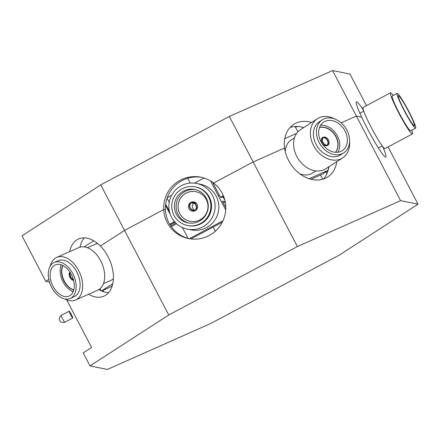 <?xml version="1.0" encoding="UTF-8"?>
<svg xmlns="http://www.w3.org/2000/svg" width="440" height="440" viewBox="0 0 440 440"><rect width="100%" height="100%" fill="white"/><g stroke="black" fill="none" stroke-linecap="round" stroke-linejoin="round"><path stroke-width="0.66" d="M71.434 314.683A3.867 0.363 -118 0 1 72.793 318.005A3.867 0.363 -118 0 1 70.516 314.495A3.867 0.363 -118 0 1 69.163 311.179A3.867 0.363 -118 0 1 71.434 314.683M404.36 110.363A17.044 1.601 -118 0 1 398.382 95.728A17.044 1.601 -118 0 1 408.414 111.183A17.044 1.601 -118 0 1 414.392 125.818A17.044 1.601 -118 0 1 404.36 110.363M415.635 128.161L410.718 130.779A19.696 1.848 -118 0 1 399.13 112.915A19.696 1.848 -118 0 1 392.222 96.003L397.139 93.39A19.696 1.848 -118 0 1 408.727 111.249A19.696 1.848 -118 0 1 415.635 128.161A19.696 1.848 -118 0 1 404.047 110.297A19.696 1.848 -118 0 1 397.139 93.39M390.522 92.818L363.088 107.415A23.303 2.189 62 0 0 371.267 127.424A23.303 2.189 62 0 0 384.978 148.561L412.412 133.964A23.303 2.189 -118 0 1 398.701 112.827A23.303 2.189 -118 0 1 390.522 92.818A23.303 2.189 -118 0 1 393.25 95.453M411.752 130.229A23.303 2.189 -118 0 1 412.412 133.964M190.339 207.966A4.444 4.411 -78.5 0 0 195.014 210.26A4.444 4.411 -78.5 0 0 191.103 202.78A4.444 4.411 -78.5 0 0 190.339 207.966M194.689 210.309A4.444 4.411 101.5 0 1 193.683 203.302A4.444 4.411 101.5 0 1 194.002 203.258M195.184 210.59A4.791 4.752 -78.5 0 0 190.933 202.455A4.791 4.752 -78.5 0 0 195.184 210.59L195.294 210.612M188.947 208.709A4.675 4.642 101.5 0 1 193.985 201.938A4.675 4.642 101.5 0 1 196.768 209.319A4.675 4.642 101.5 0 1 188.947 208.709M193.985 202.681A4.675 4.642 101.5 0 1 195.239 202.389M179.746 213.571A15.092 14.982 101.5 0 1 196.014 191.719A15.092 14.982 101.5 0 1 204.996 215.54A15.092 14.982 101.5 0 1 179.746 213.571M190.036 221.309A15.092 14.982 101.5 0 1 181.066 197.505A15.092 14.982 101.5 0 1 196.037 191.725M176.347 214.143A17.044 16.918 101.5 0 1 194.711 189.464A17.044 16.918 101.5 0 1 204.859 216.365A17.044 16.918 101.5 0 1 176.347 214.143M188.788 223.025A17.044 16.918 101.5 0 1 179.229 196.669A17.044 16.918 101.5 0 1 195.553 189.656M195.239 186.868L195.905 187.006A19.696 19.547 101.5 0 1 207.625 218.086A19.696 19.547 101.5 0 1 188.078 225.605L187.413 225.473A19.696 19.547 101.5 0 1 175.692 194.392A19.696 19.547 101.5 0 1 208.637 196.961A19.696 19.547 101.5 0 1 187.413 225.473M187.358 229.141L191.065 229.895A23.303 23.128 -78.5 0 0 216.178 196.157A23.303 23.128 -78.5 0 0 200.327 184.222L196.62 183.469A23.303 23.128 101.5 0 1 210.49 220.242A23.303 23.128 101.5 0 1 171.512 217.201A23.303 23.128 101.5 0 1 196.62 183.469M193.457 211.178A4.675 4.642 101.5 0 1 192.269 210.271M192.841 202.45L195.421 202.972A4.791 4.752 101.5 0 1 196.427 203.297M191.103 202.78L193.683 203.302M225.781 207.614L222.387 201.124L225.187 201.691M224.823 200.079L222.838 196.674M218.922 194.486L213.114 183.249M210.535 180.917L225.709 209.941M167.062 198.22L169.208 202.318M182.38 227.524L188.056 238.376M222.981 220.781L189.31 238.7M204.094 178.035L194.497 183.139M171.622 195.311L167.266 197.626M225.253 202.048L223.388 203.038M222.294 222.211L190.861 238.931M113.377 278.751A19.696 12.518 66 0 1 111.084 280.286L103.411 283.701M70.29 272.668A4.444 2.827 -114 0 0 70.829 276.969A4.444 2.827 -114 0 0 73.348 279.461M70.092 272.355A4.791 3.042 -114 0 0 70.631 277.096A4.791 3.042 -114 0 0 73.447 279.818M73.585 280.329A4.675 2.97 66 0 1 69.982 277.519A4.675 2.97 66 0 1 69.927 272.107M73.744 290.07A15.092 9.592 66 0 1 64.119 281.254A15.092 9.592 66 0 1 62.805 265.463M73.793 289.9A15.092 9.592 66 0 1 64.383 281.138A15.092 9.592 66 0 1 62.964 265.546M53.048 286.391A17.044 10.83 66 0 1 55.286 264.891A17.044 10.83 66 0 1 71.368 274.538A17.044 10.83 66 0 1 69.135 296.038A17.044 10.83 66 0 1 53.048 286.391M73.189 291.665A17.044 10.83 66 0 1 63.074 281.936A17.044 10.83 66 0 1 61.248 264.809M54.208 262.471L58.157 260.711A19.696 12.518 66 0 1 76.742 271.86A19.696 12.518 66 0 1 74.157 296.703L70.208 298.458A19.696 12.518 66 0 1 51.623 287.309A19.696 12.518 66 0 1 54.208 262.471A19.696 12.518 66 0 1 72.793 273.614A19.696 12.518 66 0 1 70.208 298.458M75.62 300.003L97.642 290.213A23.303 14.812 -114 0 0 100.705 260.815A23.303 14.812 -114 0 0 78.711 247.627L56.688 257.416A23.303 14.812 66 0 1 78.683 270.606A23.303 14.812 66 0 1 75.62 300.003A23.303 14.812 66 0 1 64.867 298.969M50.248 266.09A23.303 14.812 66 0 1 56.688 257.416M101.552 290.972L109.89 287.265L112.261 285.725M100.062 288.668L101.172 290.802M87.412 247.709L95.084 244.294A19.696 12.518 66 0 1 97.763 243.623M112.788 283.657L101.508 290.95M93.671 240.746L84.178 246.884M315.898 170.891L312.576 173.041A19.696 15.131 -122.9 0 1 299.739 173.734M323.004 142.401A4.444 3.416 57.1 0 0 327.14 145.167A4.444 3.416 57.1 0 0 327.371 140.459A4.444 3.416 57.1 0 0 323.23 137.687A4.444 3.416 57.1 0 0 323.004 142.401M327.311 145.492A4.791 3.68 57.1 0 0 327.63 140.344A4.791 3.68 57.1 0 0 323.059 137.363A4.791 3.68 57.1 0 0 322.745 142.516A4.791 3.68 57.1 0 0 327.311 145.492L327.025 145.679M323.059 137.363L322.064 138.006M321.888 142.896A4.675 3.592 -122.9 0 1 322.647 137.5A4.675 3.592 -122.9 0 1 328.488 139.964A4.675 3.592 -122.9 0 1 327.729 145.354A4.675 3.592 -122.9 0 1 321.888 142.896M319.495 127.562A15.092 11.594 -122.9 0 1 336.034 136.565A15.092 11.594 -122.9 0 1 335.5 152.306M319.468 127.644A15.092 11.594 -122.9 0 1 335.836 136.697A15.092 11.594 -122.9 0 1 335.412 152.301M320.997 141.708A17.044 13.095 -122.9 0 1 323.763 122.051A17.044 13.095 -122.9 0 1 345.048 131.016A17.044 13.095 -122.9 0 1 342.282 150.673A17.044 13.095 -122.9 0 1 320.997 141.708M320.524 125.411A17.044 13.095 -122.9 0 1 337.409 135.954A17.044 13.095 -122.9 0 1 337.882 152.251M343.717 152.895L340.714 154.841A19.696 15.131 -122.9 0 1 316.124 144.48A19.696 15.131 -122.9 0 1 319.319 121.77L322.327 119.823A19.696 15.131 -122.9 0 1 346.918 130.185A19.696 15.131 -122.9 0 1 343.717 152.895A19.696 15.131 -122.9 0 1 319.127 142.538A19.696 15.131 -122.9 0 1 322.327 119.823M317.361 118.74L300.581 129.597A23.303 17.902 57.1 0 0 296.797 156.47A23.303 17.902 57.1 0 0 325.892 168.724L342.672 157.872A23.303 17.902 -122.9 0 1 313.577 145.613A23.303 17.902 -122.9 0 1 317.361 118.74A23.303 17.902 -122.9 0 1 334.895 119.026M349.602 141.757A23.303 17.902 -122.9 0 1 342.672 157.872M328.081 170.533L322.636 174.053L310.943 179.251M327.91 167.42L328.554 168.657M285.28 151.663A19.696 15.131 -122.9 0 1 291.181 139.97L294.509 137.819M328.152 170.28L309.144 178.728M296.692 133.359L284.752 138.666M175.835 223.025A11.781 0.902 152.4 0 0 170.726 225.83M169.037 209.314L168.514 209.594M219.412 195.294L218.35 195.861M209.171 235.532A31.29 31.059 -78.5 0 0 213.637 183.018L253.165 161.986L213.637 183.018A31.29 31.059 -78.5 0 0 163.691 209.594L124.537 230.423L100.392 246.043L124.537 230.423L163.691 209.594L165.44 209.946L163.691 209.594A31.29 31.059 -78.5 0 0 209.171 235.532M311.636 122.441A31.29 24.041 57.1 0 0 293.7 124.41A31.29 24.041 57.1 0 0 284.592 148.011L253.165 161.986L284.592 148.011A31.29 24.041 57.1 0 0 288.618 160.496A31.29 24.041 57.1 0 0 327.685 176.952A31.29 24.041 57.1 0 0 336.798 161.667M328.884 166.788A31.29 24.041 -122.9 0 1 323.4 179.003M88.572 294.245A31.29 19.888 -114 0 0 103.945 296.153A31.29 19.888 -114 0 0 108.053 256.68A31.29 19.888 -114 0 0 100.392 246.043A31.29 19.888 -114 0 0 78.524 238.97A31.29 19.888 -114 0 0 69.641 251.658M108.609 292.65A31.29 19.888 66 0 1 98.857 289.564M171.298 226.655A31.29 2.398 -27.6 0 1 176.666 223.801M356.395 116.094L341.165 122.865L356.395 116.094L361.686 117.167L356.395 116.094L400.604 200.662L297.38 246.549L229.361 116.446L332.585 70.559L356.395 116.094M297.38 246.549L168.746 314.991L90.019 365.921L83.215 352.908L91.608 347.479L66.699 299.833M90.019 365.921L107.393 369.441L210.683 323.521L339.356 255.063L418 204.188L388.058 146.922M363.473 110.341A31.29 2.937 62 0 0 356.659 101.783A31.29 2.937 62 0 0 356.417 101.805A31.29 2.937 62 0 0 361.686 117.167A31.29 2.937 62 0 0 385.809 157.053A31.29 2.937 62 0 0 382.729 146.553M418 204.188L400.604 200.662M168.746 314.991L100.727 184.888L229.361 116.446M103.785 291.819L103.004 290.323M189.376 238.711A31.29 31.059 101.5 0 1 165.534 205.392A31.29 31.059 101.5 0 1 201.806 177.408M80.003 247.159A31.29 19.888 66 0 1 84.249 237.853M49.478 282.095L45.804 281.353L48.791 279.422M100.727 184.888L22 235.818L45.804 281.353M332.585 70.559L349.982 74.085L366.471 105.617M290.07 127.479A31.29 24.041 -122.9 0 1 303.721 127.562M172.986 219.643L174.174 221.925L169.746 224.285M170.346 214.594L165.534 205.392M169.362 211.216L165.671 204.166M174.174 221.925L174.916 222.073M174.977 222.139L170.044 224.769M223.382 195.745L220.462 197.302L212.591 182.254M220.462 197.302L221.337 197.478L223.597 196.273M62.557 318.731A3.867 0.363 62 0 0 64.834 322.24C59.213 323.048 60.154 320.243 59.73 320.529L59.477 319.957C59.681 320.573 58.086 317.884 61.199 315.414A3.867 0.363 62 0 0 62.557 318.731M297.534 126.484A31.29 2.398 152.4 0 0 295.515 127.259M64.834 322.24L72.793 318.005M61.199 315.414L69.163 311.179M378.4 147.972L382.25 145.921M359.887 113.207L363.754 111.15M194.706 210.887L193.276 210.595M215.358 231.198L213.191 227.051M322.685 179.223L320.48 175.01M326.898 173.69L325.963 171.903M187.682 178.261L190.201 183.084M295.125 126.511L297.913 131.841M302.621 127.254L303.023 128.013"/></g></svg>
